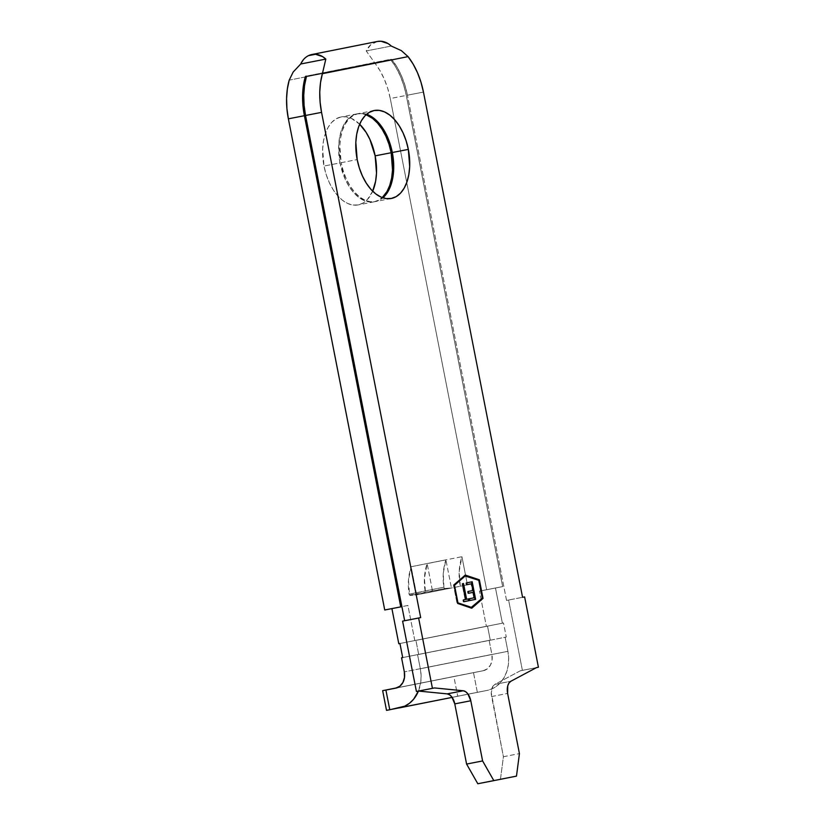<?xml version="1.0" encoding="UTF-8"?>
<svg xmlns="http://www.w3.org/2000/svg" width="825" height="825" viewBox="0 0 825 825"><rect width="100%" height="100%" fill="white"/><g stroke="black" fill="none" stroke-linecap="round" stroke-linejoin="round"><path stroke-width="0.62" stroke-dasharray="4.12 3.09" d="M366.62 114.283A44.797 26.08 79 0 0 358.174 113.633A44.797 26.08 79 0 0 341.158 162.7L357.184 159.576L341.158 162.7L339.807 145.489L340.684 137.414L342.55 130.123L345.355 123.884L348.985 118.934L353.286 115.479L358.112 113.644L363.268 113.499L368.558 115.036M340.013 162.917A44.797 26.08 -101 0 1 357.029 113.85A44.797 26.08 -101 0 1 366.104 114.727L362.123 113.716L356.967 113.871L352.141 115.706L347.841 119.161L344.211 124.101L341.406 130.34L339.539 137.641L338.662 145.705L340.013 162.917L345.262 179.355L349.119 186.481L353.605 192.514L358.555 197.206L363.773 200.392L369.064 201.939L374.22 201.785L379.046 199.949L382.243 197.588A44.797 26.08 -101 0 1 374.158 201.805A44.797 26.08 -101 0 1 340.013 162.917L323.998 166.042L340.013 162.917M359.648 124.224A44.797 26.08 79 0 0 341.014 116.975A44.797 26.08 79 0 0 323.998 166.042L322.647 148.83L323.513 140.755L325.39 133.464L328.195 127.225L331.815 122.275L336.126 118.821L340.952 116.985L346.108 116.841L351.398 118.377L359.648 124.224M306.023 76.148L390.978 59.225L392.05 59.74L306.364 76.808L392.05 59.74A57.337 33.382 79 0 1 407.426 95.195L423.452 92.07L407.426 95.195L506.55 600.425L522.576 597.31L506.55 600.425L508.602 600.023L522.4 670.364L538.416 667.239L520.358 670.766L494.845 684.389L510.861 681.264L494.845 684.389A11.467 6.672 79 0 0 491.607 696.548L503.415 756.721L519.43 753.607L503.415 756.721L500.466 779.243L477.809 783.75L500.466 779.243L503.415 756.721L491.246 692.618L492.968 686.153L494.845 684.389L520.358 670.766L522.4 670.364L508.602 600.023L522.576 597.3L506.55 600.425L407.426 95.195L404.931 85.233L401.455 75.817L397.114 67.227L391.586 59.359L306.023 76.148L390.978 59.225L390.916 59.967L306.374 76.808L390.916 59.967L395.969 67.444L400.311 76.034L403.786 85.46L406.282 95.411L502.652 586.585L495.485 588.008L502.384 623.184L414.82 640.623L407.911 605.447L384.739 609.995L407.911 605.447L414.82 640.623L415.934 640.406L418.688 654.472L417.574 654.689L505.147 637.251L507.911 651.317L420.338 668.755L417.574 654.689L420.338 668.755A34.402 27.978 78.7 0 1 418.43 691.072L420.781 682.079L421.101 675.438L420.338 668.755L507.911 651.317L505.147 637.251L506.261 637.034L503.508 622.958L502.384 623.184L495.485 588.008L479.469 591.133L486.637 589.7L390.266 98.536L387.771 88.574L384.295 79.159L379.954 70.568L374.89 63.082L289.204 80.149L293.164 72.033M432.651 591.752L467.435 584.822L461.918 556.689L427.133 563.619L432.651 591.752L425.504 593.144L467.435 584.822L425.504 593.144A50.356 40.941 78.7 0 1 427.133 563.619L461.918 556.689A50.356 40.941 -101.3 0 0 460.288 586.214L425.504 593.144L424.442 578.047L427.133 563.619L432.651 591.752M398.795 643.737L486.368 626.299L479.469 591.133L486.368 626.299L487.513 626.072L490.277 640.138L402.703 657.577L489.132 640.365L491.886 654.431L404.322 671.87L491.886 654.431L489.132 640.365L490.277 640.138L402.703 657.587L490.277 640.138L487.513 626.072L398.795 643.737M372.683 191.204L367.331 199.609L363.021 203.063L358.205 204.909L353.048 205.054L347.758 203.507L342.54 200.331L337.59 195.628L333.104 189.606L329.247 182.469L326.174 174.518L323.998 166.042A44.797 26.08 79 0 0 358.132 204.92A44.797 26.08 79 0 0 372.683 191.204M451.419 587.947L416.635 594.877L411.118 566.734L445.902 559.814L451.419 587.947L445.902 559.814L443.272 573.189L443.891 587.214L445.222 588.472L451.419 587.947L445.222 588.472L409.582 595.072L408.488 580.109L411.118 566.734L416.635 594.877L410.438 595.403L416.635 594.877L451.419 587.947M502.652 586.585L486.637 589.7L390.266 98.536L406.282 95.411L502.652 586.585L479.469 591.133L502.652 586.585M377.262 41.498A20.79 16.902 -101.3 0 0 366.218 50.944L374.89 63.082L289.204 80.149M416.408 691.463L434.476 687.937L416.408 691.463M384.491 196.267L380.191 199.722L375.365 201.568L370.208 201.713L364.918 200.166L359.7 196.989L354.75 192.287L350.264 186.264L346.407 179.128L343.334 171.177L341.158 162.7A44.797 26.08 79 0 0 375.303 201.578A44.797 26.08 79 0 0 382.872 197.814M399.692 707.819L487.07 690.422A34.402 27.978 -101.3 0 0 487.173 690.401A34.402 27.978 -101.3 0 0 507.911 651.317L508.674 657.999L508.355 664.641L506.963 670.972L504.549 676.758L501.208 681.759L497.073 685.802L492.298 688.731L487.07 690.422L386.512 710.356L457.72 696.176L453.853 676.479L396.959 687.813L483.213 670.725L395.639 688.163L483.213 670.725A14.334 11.653 -101.3 0 0 483.244 670.715A14.334 11.653 -101.3 0 0 491.886 654.431L492.071 659.99L490.493 665.033L487.379 668.807L483.213 670.725L473.488 672.623L477.345 692.319L487.07 690.422L452.131 697.383L487.173 690.401M300.743 63.979L305.374 57.688L308.468 55.657M377.376 41.467L370.848 44.653L366.218 50.944L391.287 46.066L366.218 50.944L374.89 63.082A57.337 33.382 79 0 1 390.266 98.536L406.282 95.411A57.337 33.382 -101 0 0 390.916 59.967L390.72 59.524M477.345 692.319L473.488 672.623L453.853 676.479L457.72 696.176L477.345 692.319M491.607 696.548L507.623 693.433L491.607 696.548M520.358 670.766L536.374 667.652L520.358 670.766M399.939 643.51L487.513 626.072L399.939 643.51M414.82 640.623L503.508 622.958L414.82 640.623M415.934 640.406L503.508 622.958L506.261 637.034L418.688 654.472L415.934 640.406M418.688 654.472L506.261 637.034L418.688 654.472M409.107 594.144L443.891 587.214A1.433 1.165 -101.3 0 0 445.222 588.472L410.438 595.403A1.433 1.165 78.7 0 1 409.107 594.144A50.356 40.941 78.7 0 1 411.118 566.734L445.902 559.814A50.356 40.941 -101.3 0 0 443.891 587.214L409.107 594.144M460.288 586.214L459.226 571.127L461.918 556.689L467.435 584.822L460.288 586.214M471.766 608.2L471.199 608.314L471.766 608.2M457.658 603.457L471.199 608.314L457.658 603.457M454.008 584.863L453.441 584.966L457.091 603.57L453.441 584.966L454.008 584.863M465.269 575.066L453.441 584.966L465.269 575.066M482.377 598.104L478.892 580.336L482.377 598.104M457.401 602.982L453.946 585.399L457.401 602.982M471.054 607.571L481.944 598.094L478.5 580.501L464.846 575.912L479.067 580.398L478.5 580.501L481.944 598.094L482.522 597.981L471.054 607.571M472.168 581.769L471.601 581.883L472.168 581.769M469.848 600.497L469.281 600.61L469.848 600.497L469.281 600.61L468.93 598.806L474.354 597.733L473.777 597.847L472.715 592.433L473.777 597.847L468.93 598.806L469.281 600.61L469.848 600.497M468.435 593.288L467.868 593.402L468.435 593.288L467.868 593.402L467.507 591.597L472.931 590.514L472.364 590.628L471.034 583.863L472.364 590.628L467.507 591.597L467.868 593.402L468.435 593.288M466.754 584.719L466.187 584.832L466.754 584.719L466.187 584.832L465.826 583.028L471.601 581.883L465.826 583.028L466.187 584.832L466.754 584.719M466.043 599.383L468.837 598.826L466.043 599.383M463.815 601.703L463.248 601.817L463.815 601.703L463.248 601.817L462.887 600.012L465.692 599.455L465.125 599.569L462.021 583.791L463.516 583.492L462.021 583.791L465.125 599.569L462.887 600.012L463.248 601.817L463.815 601.703M500.466 779.243L516.481 776.119L500.466 779.243M374.199 110.509L358.174 113.633M357.029 113.85L341.014 116.975M395.68 688.163L483.244 670.715M374.158 201.805L358.132 204.92M391.318 198.464L375.303 201.578"/><path stroke-width="1.24" d="M368.558 115.036L373.777 118.222L378.727 122.915L383.213 128.948L387.069 136.073L392.318 152.512L408.334 149.397A44.797 26.08 -101 0 1 391.318 198.464A44.797 26.08 -101 0 1 357.184 159.576L359.349 168.063L362.423 176.014L366.279 183.14L370.765 189.172L375.715 193.865L380.933 197.051L386.224 198.598L391.38 198.443L396.206 196.608L400.507 193.153L404.137 188.203L406.942 181.974L408.808 174.673L409.685 166.598L408.334 149.397L406.158 140.91L403.085 132.959L399.228 125.823L394.742 119.8L389.792 115.108L384.574 111.922L379.283 110.375L374.127 110.529L369.311 112.365L365.001 115.82L361.371 120.759L358.576 126.998L356.699 134.3L355.823 142.364L357.184 159.576A44.797 26.08 -101 0 1 374.199 110.509A44.797 26.08 -101 0 1 408.334 149.397L392.318 152.512A44.797 26.08 79 0 0 366.62 114.283M366.104 114.727A44.797 26.08 -101 0 1 391.174 152.738L375.148 155.853A44.797 26.08 79 0 0 359.648 124.224L366.052 132.289L369.899 139.415L375.148 155.853L376.509 173.064L375.633 181.139L372.683 191.204A44.797 26.08 79 0 0 375.148 155.853L391.174 152.738L388.998 144.251L385.925 136.3L382.068 129.164L377.582 123.142L372.632 118.449L366.104 114.727M293.164 72.033L300.743 63.979L293.164 72.033L289.204 80.149L287.347 89.007L286.584 98.608L286.925 108.663L288.368 118.821L304.394 115.706L400.754 606.88L401.899 606.653L400.754 606.88L304.394 115.706L302.94 105.538L302.6 95.494L303.373 85.883L305.219 77.034L306.023 76.148L306.364 76.808L305.219 77.034L306.023 76.148L306.364 76.808L304.507 85.666L303.744 95.267L304.085 105.322L305.539 115.479L321.554 112.365L420.678 617.605L404.662 620.72L305.539 115.479L404.662 620.72L402.61 621.132L416.408 691.463L402.61 621.132L420.678 617.605L321.554 112.365L320.11 102.197L319.76 92.153L320.533 82.541L322.389 73.693L408.076 56.626L401.342 50.624L391.287 46.066A20.79 16.902 -101.3 0 0 377.376 41.467L311.902 54.512A20.79 16.902 78.7 0 1 325.813 59.101L322.389 73.693L408.076 56.626L413.129 64.102L417.471 72.693L420.946 82.118L423.452 92.07L522.576 597.31L524.618 596.908L538.416 667.239L536.374 667.652L510.861 681.264L508.984 683.028L507.736 685.895L507.623 693.433L519.43 753.607L516.481 776.119L493.835 780.636L482.604 760.939L470.797 700.765L467.847 693.835L465.609 691.67L463.207 690.762L434.476 687.937L432.434 688.349L418.626 618.007L420.678 617.605L402.61 621.132L418.626 618.007L432.434 688.349L416.408 691.463L434.476 687.937L463.207 690.762A11.467 6.672 -101 0 1 470.797 700.765L454.781 703.88L466.589 764.063L477.809 783.75L466.589 764.063L482.604 760.939L470.797 700.765L454.781 703.88A11.467 6.672 79 0 0 447.191 693.877L449.594 694.784L451.832 696.95L454.781 703.88L466.589 764.063L482.604 760.939L493.835 780.636L477.809 783.75L516.481 776.119L519.43 753.607L507.623 693.433A11.467 6.672 -101 0 1 510.861 681.264L536.374 667.652L538.416 667.239L524.618 596.908L522.576 597.31L524.618 596.908L522.576 597.3L423.452 92.07A57.337 33.382 -101 0 0 408.076 56.626L401.342 50.624L391.287 46.066L388.111 43.601L380.995 41.25L377.376 41.467A20.79 16.902 -101.3 0 0 377.314 41.477A20.79 16.902 -101.3 0 0 377.262 41.498M454.513 585.286L465.413 575.809L479.067 580.398L482.522 597.981L471.622 607.458L457.968 602.869L454.111 585.368L465.413 575.809L454.09 585.265L464.846 575.912L479.067 580.398L482.522 597.981L471.054 607.571L457.968 602.869L454.513 585.286M472.168 581.769L466.403 582.914L466.754 584.719L471.611 583.749L472.931 590.514L468.084 591.484L468.435 593.288L473.292 592.319L474.354 597.733L469.497 598.702L469.848 600.497L475.623 599.352L472.168 581.769L466.403 582.914L466.754 584.719L471.611 583.749L472.931 590.514L468.084 591.484L468.435 593.288L473.292 592.319L474.354 597.733L469.497 598.702L469.848 600.497L475.623 599.352L472.168 581.769M466.61 599.27L463.516 583.492L462.598 583.677L465.692 599.455L463.464 599.899L463.815 601.703L469.198 600.631L468.837 598.826L466.043 599.383L466.61 599.27L463.516 583.492L462.598 583.677L465.692 599.455L463.464 599.899L463.815 601.703L469.198 600.631L468.837 598.826L466.61 599.27M289.204 80.149A57.337 33.382 79 0 0 288.368 118.821L384.739 609.995L288.368 118.821L304.394 115.706A57.337 33.382 -101 0 1 305.219 77.034L306.374 76.808A57.337 33.382 79 0 0 305.539 115.479L321.554 112.365A57.337 33.382 -101 0 1 322.389 73.693L325.813 59.101L300.743 63.979A20.79 16.902 78.7 0 1 311.84 54.522A20.79 16.902 78.7 0 1 311.902 54.512L377.376 41.467M382.243 197.588L386.977 191.544L389.782 185.316L391.648 178.014L392.525 169.94L391.174 152.738A44.797 26.08 -101 0 1 382.243 197.588M391.906 608.602L398.795 643.737L391.906 608.602M400.754 606.88L384.739 609.995L400.754 606.88M479.377 579.81L465.269 575.066L454.008 584.863L457.658 603.457L471.766 608.2L483.027 598.403L479.377 579.81L465.022 575.283L479.377 579.81L483.027 598.403L471.766 608.2L457.658 603.457L454.008 584.863L465.269 575.066L479.377 579.81M418.492 691.061L447.191 693.877L463.207 690.762L447.191 693.877L418.492 691.061M382.872 197.814A44.797 26.08 79 0 0 392.318 152.512L393.669 169.723L392.793 177.798L390.916 185.089L388.121 191.328L384.491 196.267M399.599 707.84A34.402 27.978 78.7 0 0 418.43 691.072L413.634 699.198L409.499 703.251L404.724 706.169L389.771 709.758L385.914 690.061L395.639 688.163L399.805 686.245L402.92 682.471L404.498 677.428L404.322 671.87L401.558 657.803L402.703 657.587L401.558 657.803L404.322 671.87A14.334 11.653 78.7 0 1 395.68 688.163A14.334 11.653 78.7 0 1 395.639 688.163L382.656 690.659L396.959 687.813L382.656 690.659L386.512 710.356L452.131 697.383L399.599 707.84A34.402 27.978 78.7 0 1 399.496 707.86L399.692 707.819M308.468 55.657L315.521 54.285L322.637 56.636L325.813 59.101L300.743 63.979M305.508 76.498L306.023 76.148M402.703 657.587L399.939 643.51L398.795 643.737L399.939 643.51L402.703 657.587L401.558 657.803L402.703 657.577M385.914 690.061L389.771 709.758L386.512 710.356L382.656 690.659L385.914 690.061M471.446 608.087L483.027 598.403L482.377 598.104L471.446 608.087M457.576 603.044L471.054 607.571L457.576 603.044M471.601 581.883L475.045 599.466L475.623 599.352L469.848 600.497L475.045 599.466L471.601 581.883M472.715 592.433L468.435 593.288L472.715 592.433M471.034 583.863L466.754 584.719L471.034 583.863M468.27 598.94L468.621 600.744L469.198 600.631L463.815 601.703L468.621 600.744L468.27 598.94M462.949 583.605L466.043 599.383L462.949 583.605M311.84 54.522L377.314 41.477"/></g></svg>
